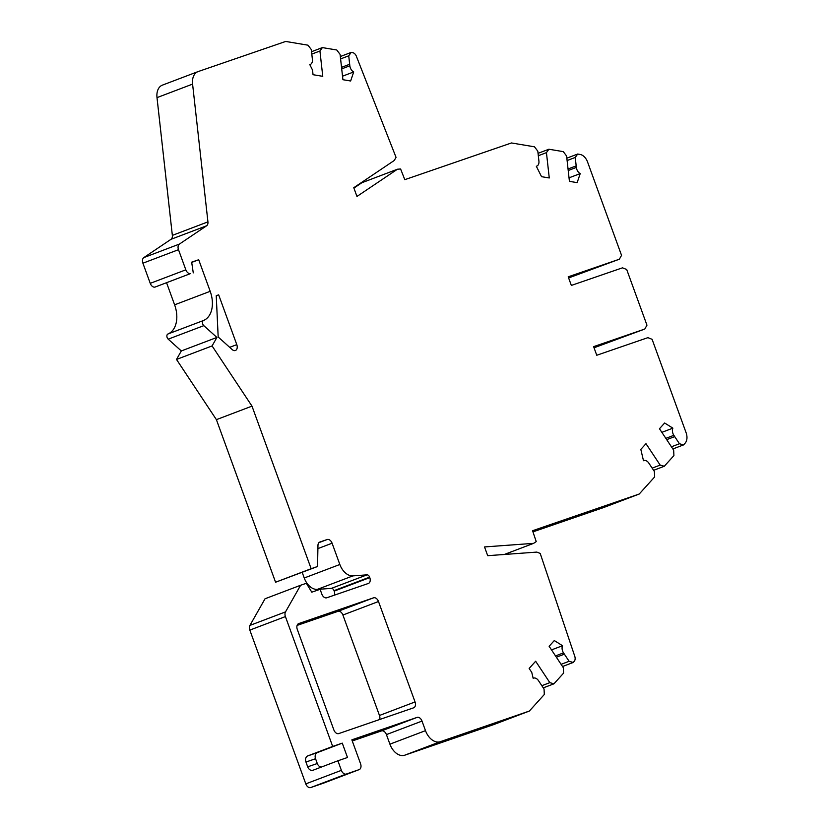 <?xml version="1.0" encoding="UTF-8"?>
<svg xmlns="http://www.w3.org/2000/svg" width="829" height="829" viewBox="0 0 829 829"><rect width="100%" height="100%" fill="white"/><g stroke="black" fill="none" stroke-linecap="round" stroke-linejoin="round"><path stroke-width="1.24" d="M568.217 170.515L576.352 167.427L575.243 157.458L577.689 154.039L580.082 154.443A10.176 6.756 -110.8 0 1 587.564 161.987L621.543 255.353L619.356 259.218L568.207 276.813L571.347 285.425L622.486 267.829L626.693 269.487L646.962 325.186L644.775 329.051L593.626 346.646L596.756 355.258L647.905 337.652L652.102 339.32L686.091 432.686A10.176 6.756 69.2 0 1 685.158 443.121L683.552 444.904L679.438 443.743L673.853 435.318A6.104 4.052 -110.8 0 1 672.879 428.158L664.64 423.008L659.469 428.738L673.656 450.147L673.915 455.577L664.288 466.261L660.174 465.1L645.978 443.681L640.817 449.411L643.491 460.727A6.104 4.052 69.2 0 1 643.77 460.603L643.491 460.717M576.352 167.427A6.104 4.052 69.2 0 0 580.217 173.582L577.15 182.629L569.419 181.344L566.601 156.018L563.295 151.634L548.891 149.23L546.446 152.64L549.264 177.966L541.544 176.681L536.311 166.235A6.104 4.052 -110.8 0 0 536.767 166.111A6.104 4.052 -110.8 0 0 538.923 161.158L537.814 151.199L534.498 146.816L511.462 142.961L404.801 179.665L400.604 168.981L397.454 169.22L361.869 182.732L353.91 188.079M555.513 655.915L563.523 652.869L569.108 661.293L573.212 662.454L574.238 661.324A5.088 3.378 69.2 0 0 574.766 656.288L540.207 553.43L536.809 552.093L487.701 555.689L484.519 546.943L533.627 543.347L536.228 541.596L532.57 530.726L639.232 494.022L654.651 476.934L654.392 471.504L648.806 463.079A6.104 4.052 69.2 0 0 643.77 460.603M340.595 58.911L348.729 55.823L351.175 52.414L352.698 52.662A5.088 3.378 -110.8 0 1 356.377 56.258L396.044 157.355L394.272 160.474L353.776 187.706L356.957 196.452L397.454 169.22M348.729 55.823L349.838 65.792A6.104 4.052 69.2 0 0 353.703 71.947L350.636 80.993L342.916 79.708L340.087 54.382L336.781 49.999L322.377 47.595L319.932 51.004L322.761 76.33L313.041 74.703L312.523 70.03L309.797 64.61A6.104 4.052 -110.8 0 0 310.253 64.475L309.818 64.641M207.934 221.871L172.349 235.384A5.088 3.378 -110.8 0 1 171.012 239.301L143.842 257.581L179.427 244.068L206.597 225.789A5.088 3.378 -110.8 0 0 207.934 221.871L192.587 84.102A15.274 10.135 -110.8 0 1 197.955 71.636A15.274 10.135 -110.8 0 1 198.162 71.563L285.673 41.45L307.984 45.18L311.3 49.564L312.409 59.522A6.104 4.052 -110.8 0 1 310.253 64.475M179.427 244.068A5.088 3.378 69.2 0 0 178.494 249.684L185.831 269.829L150.246 283.342A5.088 3.378 -110.8 0 0 155.013 287.083L190.597 273.56A5.088 3.378 -110.8 0 1 185.831 269.829M317.901 548.601L332.087 543.213A5.088 3.378 69.2 0 0 327.154 539.524L319.859 542.031A5.088 3.378 69.2 0 0 319.787 542.062A5.088 3.378 69.2 0 0 317.963 545.378L317.548 566.508L311.155 568.715L251.985 406.127L212.089 345.931L216.908 337.434L203.81 325.652A3.057 2.031 -110.8 0 1 202.722 323.994A3.057 2.031 -110.8 0 1 203.519 320.491A25.45 16.901 -110.8 0 0 210.193 291.311L198.701 259.746L191.665 262.161L193.271 272.876M332.087 543.213L339.838 564.487A15.274 10.135 69.2 0 0 352.905 575.886L366.998 574.849A3.057 2.031 69.2 0 1 369.62 577.139L369.786 577.595A5.088 3.378 69.2 0 1 368.397 583.45A5.088 3.378 69.2 0 1 368.325 583.481L326.771 597.782A5.088 3.378 -110.8 0 1 321.839 594.092L320.098 589.315L311.787 592.175L306.347 583.284L300.626 585.253L285.508 611.895L249.923 625.408A5.088 3.378 -110.8 0 0 249.83 630.102L305.797 783.871A5.088 3.378 -110.8 0 0 310.74 787.55L323.528 783.146A5.088 3.378 69.2 0 0 323.59 783.125A5.088 3.378 69.2 0 0 323.652 783.104M323.528 783.146L359.112 769.633L346.325 774.037A5.088 3.378 -110.8 0 1 341.382 770.348L337.9 760.784L347.496 757.488L342.273 743.136L332.678 746.442L285.414 616.579A5.088 3.378 -110.8 0 1 285.508 611.895M359.112 769.633A5.088 3.378 69.2 0 0 359.175 769.613A5.088 3.378 69.2 0 0 360.563 763.747L351.859 739.841L417.07 717.396A5.088 3.378 69.2 0 1 422.013 721.085L425.495 730.65L389.91 744.162L386.428 734.598A5.088 3.378 69.2 0 0 381.485 730.909L352.273 740.971M533.43 678.163A6.104 4.052 69.2 0 0 533.151 678.288L533.43 678.163A6.104 4.052 69.2 0 1 538.477 680.63L544.052 689.054L544.311 694.484L529.379 711.044L440.303 741.696A15.274 10.135 -110.8 0 1 425.495 730.65M533.151 678.288L531.762 672.402L529.14 668.443L535.648 661.241L549.834 682.65L553.948 683.811L563.575 673.138L563.326 667.708L549.13 646.288L554.3 640.558L562.539 645.718L551.523 649.895M563.523 652.869A6.104 4.052 -110.8 0 1 562.539 645.718M378.49 601.512L415.049 701.945L379.464 715.468L342.905 615.025L378.49 601.512A5.088 3.378 69.2 0 0 373.547 597.823L298.616 623.615M415.049 701.945A5.088 3.378 -110.8 0 1 413.661 707.811A5.088 3.378 -110.8 0 1 413.588 707.831L338.792 733.572A5.088 3.378 -110.8 0 1 333.849 729.893L297.3 629.449A5.088 3.378 -110.8 0 1 298.689 623.595A5.088 3.378 -110.8 0 1 298.751 623.563M236.793 344.636L218.669 294.844L216.234 295.684L218.182 336.988L232.213 349.6A5.088 3.378 -110.8 0 0 235.405 350.491A5.088 3.378 -110.8 0 0 236.793 344.636L229.685 347.33M532.954 531.866L603.647 507.535L639.232 494.022M594.041 347.776L644.775 329.051M529.379 711.044L493.794 724.556L404.718 755.209A15.274 10.135 -110.8 0 1 389.91 744.162M300.626 585.253L265.042 598.766L249.923 625.408M334.398 595.16A5.088 3.378 69.2 0 0 334.201 591.108L369.786 577.595M302.191 572.342L304.243 578A15.274 10.135 69.2 0 0 317.32 589.398L331.413 588.372A3.057 2.031 69.2 0 1 334.035 590.652L334.201 591.108M203.81 325.652L168.214 339.165L181.323 350.947L176.504 359.444L216.4 419.65L275.57 582.227L317.548 566.508M168.214 339.165A3.057 2.031 -110.8 0 1 167.137 337.507A3.057 2.031 -110.8 0 1 167.935 334.004A25.45 16.901 -110.8 0 0 174.608 304.823L166.66 282.979M143.842 257.581A5.088 3.378 69.2 0 0 142.909 263.197L150.246 283.342M172.349 235.384L157.002 97.625A15.274 10.135 -110.8 0 1 162.37 85.149A15.274 10.135 -110.8 0 1 162.577 85.076M619.356 259.218L568.621 277.943M342.905 615.025A5.088 3.378 69.2 0 0 337.963 611.346L373.547 597.823M297.103 625.408L337.963 611.346M379.464 715.468A5.088 3.378 -110.8 0 1 379.651 719.51M683.552 444.904L672.868 448.955M679.438 443.743L671.428 446.79M672.879 428.158L661.863 432.344M664.288 466.261L653.604 470.312M660.174 465.1L652.164 468.136M546.446 152.64L538.311 155.728M548.891 149.23L538.052 153.344M580.217 173.582L569.036 177.831M575.243 157.458L567.109 160.546M577.689 154.039L566.839 158.163M533.627 543.347L504.343 554.466M532.923 531.762L553.492 524.684L552.415 524.011M532.612 530.829L582.673 513.597L553.492 524.684M351.175 52.414L340.336 56.527M332.678 746.442L307.777 755.903A5.088 3.803 -109 0 0 305.953 762.038L307.694 766.815A5.088 3.803 71 0 0 312.906 770.276A5.088 3.803 71 0 0 312.989 770.245L337.9 760.784M342.522 76.195L353.703 71.947M311.538 51.709L322.377 47.595M311.808 54.092L319.932 51.004M198.701 259.746L191.706 262.399M216.908 337.434L181.323 350.947M176.504 359.444L212.089 345.931M251.985 406.127L216.4 419.65M275.57 582.227L311.155 568.715M342.273 743.136L317.362 752.597A5.088 3.803 -109 0 0 315.548 758.732L317.289 763.519A5.088 3.803 71 0 0 321.237 767.115M477.203 730.152L506.384 719.064L442.748 740.971L413.567 752.048L477.203 730.152L476.126 729.479M561.098 664.34L569.108 661.293M573.212 662.454L562.539 666.516M541.824 685.697L549.834 682.65M543.264 687.863L553.948 683.811M218.669 294.844L216.234 295.777M674.713 436.614L666.703 439.65M665.842 438.365L673.853 435.318M576.186 165.893L568.052 168.981M341.538 67.346L349.672 64.258M341.703 68.88L349.838 65.792M285.414 616.579L249.83 630.102M341.382 770.348L305.797 783.871M192.587 84.102L157.002 97.625M206.597 225.789L171.012 239.301M142.909 263.197L178.494 249.684M190.597 273.56L155.013 287.083M210.193 291.311L174.608 304.823M203.519 320.491L167.935 334.004M318.906 542.653L327.154 539.524M304.243 578L339.838 564.487M317.32 589.398L352.905 575.886M331.413 588.372L366.998 574.849M334.035 590.652L369.62 577.139M317.362 752.597L307.777 755.903M315.548 758.732L305.953 762.038M307.694 766.815L317.289 763.519M346.325 774.037L310.74 787.55M381.485 730.909L417.07 717.396M386.428 734.598L422.013 721.085M440.303 741.696L404.718 755.209M556.363 657.21L564.373 654.164M197.955 71.636L162.37 85.149M323.59 783.125L359.175 769.613"/></g></svg>
